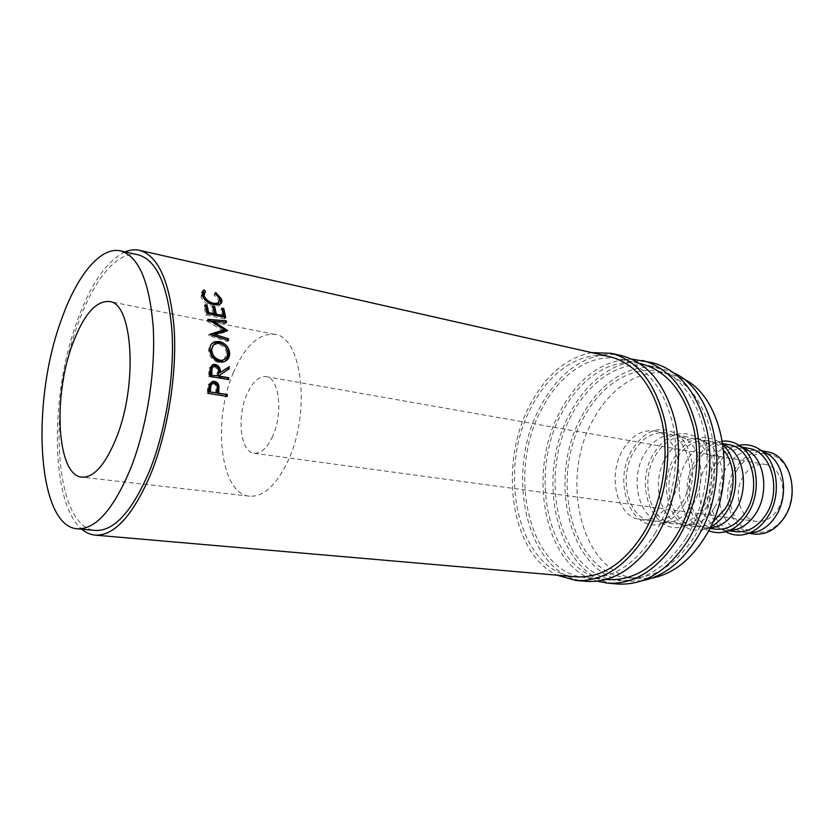 <?xml version="1.0" encoding="UTF-8"?>
<svg xmlns="http://www.w3.org/2000/svg" width="834" height="834" viewBox="0 0 834 834"><rect width="100%" height="100%" fill="white"/><g stroke="black" fill="none" stroke-linecap="round" stroke-linejoin="round"><path stroke-width="0.63" stroke-dasharray="4.17 3.13" d="M736.922 470.136C747.139 452.987 767.416 447.827 780.509 460.087C793.76 472.075 795.782 499.013 784.502 516.496C773.41 534.177 752.591 537.617 740.384 524.847C727.999 512.326 726.518 487.119 736.922 470.136M767.04 451.757C754.165 450.151 743.469 455.917 734.952 469.073C719.315 493.092 730.271 531.946 754.228 534.041M621.705 355.691C591.598 348.622 559.093 370.557 540.63 406.252C503.277 472.492 526.754 577.597 586.563 581.371M591.754 352.615C566.588 357.588 546.114 374.831 530.33 404.323C498.242 462.912 510.168 553.14 557.091 575.189M652.313 362.686C621.966 355.555 589.273 376.905 570.79 411.902C533.353 476.829 557.571 580.214 617.838 584.009M631.713 359.068C602.69 360.132 579.077 377.114 560.865 410.036C526.337 471.074 543.685 566.849 597.123 581.194M233.374 372.61C212.149 420.701 220.364 494.208 249.522 496.188C263.523 497.043 276.356 485.284 288.011 460.889C311.186 412.194 302.012 336.54 274.73 334.351C258.894 332.943 245.113 345.693 233.374 372.61M761.849 451.048L758.46 450.172L748.234 450.423M748.119 450.443C739.299 452.716 732.054 458.439 726.383 467.624C713.591 487.838 718.178 519.676 735.796 529.548M739.08 445.314C729.229 447.597 721.139 453.884 714.821 464.184C700.841 486.42 706.137 521.469 725.632 531.685M748.703 448.369L743.647 447.973M743.636 447.973C732.69 448.671 723.683 454.676 716.625 465.977C702.416 488.317 709.849 524.075 730.772 530.539L735.724 531.696M741.812 447.295L738.799 446.534L728.27 446.888M728.238 446.899C719.534 449.276 712.372 455.083 706.742 464.298C694.003 484.721 698.381 516.778 715.791 526.88M722.546 441.123C711.35 442.458 702.145 449.015 694.931 460.795C680.044 484.637 687.039 522.532 708.608 530.653M728.77 444.678L723.578 444.293M723.485 444.303C712.653 445.137 703.74 451.236 696.734 462.609C682.566 485.19 689.749 521.219 710.464 527.901M723.203 445.22L719.502 442.124L723.026 444.053L718.606 442.802C705.793 441.228 695.118 447.264 686.58 460.889C670.901 485.763 681.534 525.795 705.356 527.849L709.963 527.985M719.502 442.124C702.457 432.7 687.466 437.767 674.508 457.324C654.137 489.214 675.113 539.911 706.012 528.766L710.474 526.942M723.849 450.527C719.45 445.252 714.258 442.041 708.295 440.894C695.504 439.33 684.839 445.419 676.301 459.148C660.611 484.21 671.172 524.482 694.962 526.535C700.987 527.255 706.909 525.774 712.705 522.084M714.561 507.447C727.78 486.775 723.881 453.633 707.42 443.042L697.839 438.965C685.068 437.412 674.414 443.552 665.876 457.386C650.176 482.636 660.664 523.158 684.412 525.191L694.785 524.221C702.582 521.677 709.181 516.079 714.561 507.447M705.804 507.969C720.096 485.503 715.916 449.463 698.183 438.058C681.274 428.78 666.387 434.003 653.522 453.748C633.235 485.993 653.72 537.148 684.464 526.16C692.877 523.408 699.987 517.341 705.804 507.969M703.844 505.936C720.19 480.655 709.786 439.685 687.247 437.006C674.497 435.463 663.854 441.655 655.305 455.604C639.605 481.03 650.009 521.813 673.726 523.835C685.433 524.847 695.473 518.884 703.844 505.936M692.971 504.403C706.283 483.303 702.364 449.516 685.819 438.965L676.499 435.014C663.77 433.482 653.137 439.737 644.588 453.79C628.888 479.414 639.219 520.447 662.874 522.459L672.965 521.531C680.846 518.977 687.518 513.275 692.971 504.403M683.89 504.904C698.287 481.969 694.076 445.22 676.27 433.868C659.496 424.746 644.724 430.146 631.964 450.079C611.76 482.678 631.745 534.323 662.311 523.481C670.807 520.729 678 514.536 683.89 504.904M681.951 502.85C698.319 477.163 688.05 435.64 665.595 433.002C652.897 431.48 642.274 437.798 633.736 451.945C618.036 477.767 628.263 519.061 651.875 521.073C663.541 522.063 673.57 515.996 681.951 502.85M670.755 501.265C687.133 475.38 676.947 433.565 654.534 430.949C641.867 429.447 631.265 435.817 622.717 450.089C607.016 476.099 617.16 517.653 640.721 519.655C652.365 520.645 662.373 514.515 670.755 501.265M682.963 378.678L669.921 373.872C641.544 367.325 610.947 386.82 593.61 419.075C558.353 479.164 581.527 575.033 638.02 578.713L651.917 578.098M694.659 536.262C712.205 507.322 718.825 466.873 711.454 433.638C702.374 398.975 685.256 378.323 660.101 371.672C631.786 365.146 601.241 384.808 583.904 417.281C548.668 477.757 571.624 574.146 627.992 577.816C653.387 579.349 675.613 565.494 694.659 536.262M138.392 254.881C117.646 250.064 93.544 279.703 78.073 323.54C47.371 405.053 54.304 527.766 95.483 530.434M743.344 476.402C732.461 492.998 740.039 519.884 756.49 521.406C764.788 522.188 771.825 518.31 777.59 509.772C788.755 493.28 781.229 466.362 765.351 464.486C756.553 463.433 749.213 467.405 743.344 476.402M272.708 436.161C267.172 448.035 260.979 453.727 254.141 453.258C240.609 452.299 236.585 417.281 246.864 394.409C252.421 381.972 258.821 376.051 266.077 376.655C279.192 377.656 283.435 413.153 272.708 436.161M674.445 373.236L661.164 368.315C631.807 361.476 600.167 381.889 582.247 415.499C545.895 477.997 569.601 577.608 627.992 581.34L642.138 580.693M686.497 537.252C704.667 507.166 711.59 465.059 704.042 430.48C694.732 394.44 677.125 372.965 651.218 366.063C621.924 359.245 590.336 379.835 572.437 413.674C536.095 476.579 559.583 576.732 617.838 580.464C643.931 581.986 666.825 567.589 686.497 537.252M607.548 579.567C549.439 575.846 526.191 475.151 562.491 411.819C580.401 377.76 611.927 356.983 641.148 363.791M654.992 533.51C673.184 502.746 680.252 459.753 672.871 424.516C663.739 387.8 646.329 366.011 620.611 359.141C591.546 352.375 560.135 373.528 542.256 408.055C505.998 472.232 528.777 574.042 586.573 577.743C612.479 579.255 635.289 564.503 654.992 533.51M575.877 576.815C518.248 573.125 495.73 470.741 531.946 406.137C549.814 371.38 581.152 350.03 610.144 356.775M125.037 251.889C106.481 261.094 90.489 284.269 77.051 321.424C49.759 395.337 50.342 503.35 81.847 529.215M710.558 527.943L715.614 529.152M715.812 526.89L725.736 530.434L728.833 530.622M735.901 529.6L745.575 532.947L749.068 533.145M205.466 291.212L203.746 293.474M202.975 297.04L203.016 297.154C204.476 300.949 207.697 303.566 212.691 305.036L216.538 305.015M213.035 304.493L212.691 305.036M218.883 302.638L218.675 300.365L214.004 295.038L214.724 294.277L219.78 299.031M219.665 298.645L218.675 300.365M214.963 293.234L214.004 295.038M215.193 293.391L214.724 294.277M220.781 303.691L219.04 305.838L212.91 306.318C206.79 304.535 202.839 301.324 201.067 296.675L201.765 292.484M220.061 304.202L219.04 305.838M213.931 304.702L212.91 306.318M202.047 294.934L201.067 296.675M203.976 292.578L204.518 293.026M205.154 304.733L204.121 306.318L205.581 306.62M207.583 314.053L213.358 315.221L211.805 307.892L213.275 308.194M212.837 306.318L211.805 307.892M215.276 315.606L222.438 317.056L220.854 309.758L222.334 310.06M221.896 308.184L220.854 309.758M225.68 317.441L224.607 318.859L224.283 317.16M224.607 318.859L205.915 315.096L204.121 306.318M206.978 313.657L205.915 315.096M213.65 335.529L226.525 331.744L227.651 330.535M226.525 331.744L227.14 330.691M226.525 322.331L225.43 323.665L212.462 322.31M212.232 322.591L224.117 329.91M225.941 331.046L226.494 331.39M225.43 323.665L225.19 322.216M223.168 330.931L206.842 320.871L207.895 319.307M206.811 320.652L210.22 320.934M206.842 320.871L207.927 319.526M228.589 340.439L227.453 341.471L208.448 335.487L209.553 334.163M208.437 335.258L210.418 334.663M208.448 335.487L209.574 334.392M227.453 341.471L227.338 340.032M225.107 361.31L222.313 362.519L218.779 362.529C212.743 360.872 209.376 356.91 208.688 350.645C208.604 347.497 209.709 345.12 211.982 343.525M219.926 361.893L218.779 362.529M209.824 349.821L208.688 350.645M223.971 359.683L226.619 353.856C226.077 348.779 223.324 345.547 218.341 344.161L213.619 344.849M226.619 353.856L227.765 353.043M218.341 344.161L219.488 343.201M228.652 379.574L208.531 376.687L209.24 368.159L212.044 365.083M210.387 367.638L209.24 368.159M219.102 372.954L229.214 366.626M227.505 379.929L227.536 379.376M209.657 376.322L208.531 376.687M216.955 376.301L217.184 372.631C217.643 369.743 216.632 367.794 214.161 366.783L213.191 366.783M215.308 366.23L214.161 366.783M227.129 396.431L206.988 393.398L208.177 384.787L211.867 381.649M209.303 384.568L208.177 384.787M208.093 393.335L206.988 393.398M215.537 392.929L215.954 389.363C216.559 386.476 215.652 384.526 213.212 383.525L212.597 383.494M214.338 383.275L213.212 383.525M217.08 389.207L215.954 389.363M209.907 372.214L208.771 372.652M218.331 372.183L217.184 372.631M208.552 389.249L207.437 389.384M249.522 496.188L81.92 477.173M761.963 450.819L758.46 450.172M742.166 447.16L738.799 446.534M722.963 443.605L718.606 442.802M708.295 440.894L697.839 438.965M707.42 443.042L698.183 438.058M687.247 437.006L676.499 435.014M685.819 438.965L676.27 433.868M665.595 433.002L654.534 430.949M669.921 373.872L660.101 371.672M254.141 453.258L756.49 521.406M661.164 368.315L651.218 366.063M639.688 363.457L620.611 359.141M606.057 579.442L586.573 577.743M627.992 581.34L617.838 580.464M266.077 376.655L765.351 464.486M638.02 578.713L627.992 577.816M651.875 521.073L640.721 519.655M672.965 521.531L662.311 523.481M673.726 523.835L662.874 522.459M694.785 524.221L684.464 526.16M694.962 526.535L684.412 525.191M709.953 528.005L706.012 528.766M709.755 528.412L705.356 527.849M729.135 530.862L725.736 530.434M749.109 533.395L745.575 532.947M274.73 334.351L109.275 301.491M204.069 293.255L205.07 291.42M222.313 362.519L223.429 361.883M214.745 344.327L215.933 343.358M214.401 366.22L213.254 366.772M213.733 383.233L212.847 383.432"/><path stroke-width="1.25" d="M749.109 533.395L754.228 534.041C766.06 535.094 776.12 529.517 784.429 517.32C800.64 493.509 789.808 454.572 767.04 451.757L761.963 450.819M557.091 575.189L575.867 580.464L586.563 581.371C613.23 582.883 636.717 567.683 657.036 535.782C675.842 504.059 683.171 459.649 675.571 423.245C666.168 385.339 648.206 362.821 621.705 355.691L611.239 353.303L591.754 352.615M575.867 580.464C602.45 581.965 625.907 566.651 646.235 534.511C665.052 502.548 672.423 457.824 664.886 421.191C655.545 383.046 637.666 360.413 611.239 353.303M597.123 581.194L607.548 583.143L617.838 584.009C644.703 585.541 668.274 570.706 688.561 539.494C707.347 508.448 714.529 464.965 706.752 429.249C697.151 392.032 679.012 369.848 652.313 362.686L631.713 359.068M607.548 583.143C634.351 584.665 657.89 569.716 678.198 538.274C696.984 507.009 704.219 463.224 696.494 427.279C686.966 389.832 668.878 367.533 642.243 360.392M72.443 344.432C52.646 396.911 56.973 475.682 81.92 477.173C93.919 477.767 105.397 464.663 116.343 437.86C138.142 384.266 132.742 302.534 109.275 301.491C95.701 300.709 83.421 315.023 72.443 344.432M749.068 533.145L756.751 531.842C764.278 529.309 770.626 524.065 775.776 516.1C788.693 496.626 784.93 465.33 768.771 454.624L761.849 451.048M725.632 531.685C732.45 535.428 739.695 536.116 747.368 533.75C755.489 531.008 762.339 525.316 767.905 516.663C781.885 495.521 777.841 461.494 760.42 449.953C753.821 445.366 746.711 443.824 739.08 445.314M729.135 530.862L735.724 531.696C747.535 532.738 757.595 527.067 765.925 514.703C782.177 490.559 771.429 451.152 748.703 448.369L742.166 447.16M728.833 530.622L736.651 529.371C744.282 526.838 750.704 521.479 755.938 513.296C768.958 493.436 765.143 461.536 748.88 450.86L741.812 447.295M708.608 530.653C714.488 533.051 720.607 533.26 726.967 531.289C735.192 528.548 742.124 522.73 747.785 513.848C761.88 492.268 757.772 457.595 740.238 446.096C734.785 442.281 728.885 440.623 722.546 441.123M709.755 528.412L715.614 529.152C727.404 530.174 737.464 524.419 745.804 511.868C762.099 487.348 751.455 447.441 728.77 444.678L722.963 443.605M709.963 527.985L715.999 526.838C723.724 524.294 730.23 518.821 735.536 510.418C748.661 490.152 744.804 457.637 728.436 447.003L723.036 444.074L728.436 447.003M710.474 526.942C716.979 523.637 722.515 518.3 727.092 510.95C740.019 490.726 737.975 458.783 723.203 445.22M712.705 522.084L725.121 508.948C736.255 491.393 735.567 464.142 723.849 450.527M651.917 578.098C672.36 574.219 689.968 560.677 704.74 537.471C739.08 484.575 725.517 397.682 682.963 378.678M77.301 528.819L95.483 530.434C114.195 531.268 132.241 511.346 149.62 470.678C165.799 430.396 174.702 374.862 171.981 331.035C168.02 285.614 156.823 260.229 138.392 254.881L120.586 250.898C100.257 246.176 76.488 276.179 61.153 320.402C30.722 402.634 36.946 526.202 77.301 528.819C95.649 529.611 113.445 509.47 130.688 468.395C146.742 427.717 155.718 371.651 153.237 327.47C149.536 281.683 138.653 256.163 120.586 250.898M642.138 580.693C663.228 576.68 681.42 562.606 696.724 538.472C732.346 483.376 718.366 392.814 674.445 373.236M639.688 363.457L641.148 363.791C666.991 370.682 684.537 392.251 693.794 428.52C701.29 463.318 694.315 505.717 676.145 536.022C656.452 566.578 633.59 581.089 607.548 579.567L606.057 579.442M218.769 391.667L218.602 393.148L227.338 394.576L227.129 396.431L208.093 393.335L209.303 384.568L213.233 381.346L214.484 381.419C217.028 381.93 218.529 383.567 218.967 386.351L218.769 391.667L217.643 391.782L217.841 386.559C217.393 383.838 215.902 382.212 213.348 381.711L212.086 381.628L213.233 381.346M220.134 374.758L220.04 376.238L228.766 377.739L228.652 379.574L209.657 376.322L210.387 367.638L213.608 364.406L215.36 364.427C219.029 365.657 220.656 368.347 220.249 372.496L229.214 366.626L229.152 368.847L220.134 374.758L227.995 369.389L228.047 367.387M209.824 349.821C209.793 345.766 211.45 343.066 214.786 341.721L219.394 341.513C225.472 343.149 228.902 347.09 229.684 353.335C229.611 357.838 227.526 360.684 223.429 361.883L219.926 361.893C213.89 360.225 210.522 356.201 209.824 349.821M227.651 330.535L213.316 321.267L226.525 322.331L226.275 320.819L207.895 319.307L224.283 329.722L209.574 334.392L228.589 340.439L228.464 338.771L214.776 334.424L227.651 330.535M207.082 305.129L208.646 312.594L214.421 313.761L212.837 306.318L214.755 306.714L216.34 314.147L223.502 315.606L221.896 308.184L223.793 308.58L225.68 317.441L206.978 313.657L205.154 304.733L207.082 305.129L205.581 306.62M203.976 289.961L205.466 291.212L203.996 295.413C205.477 299.26 208.719 301.929 213.713 303.399L218.289 303.055L219.665 298.645L214.963 293.234L215.672 292.463L221.552 299.031C222.334 301.314 221.834 303.034 220.061 304.202L213.931 304.702C207.812 302.909 203.85 299.646 202.047 294.934L203.267 290.284L203.976 289.961L203.027 291.796L203.976 292.578M139.497 250.325L610.144 356.775C635.779 363.634 653.126 385.527 662.186 422.473C669.504 457.929 662.394 501.234 644.192 532.217C624.489 563.45 601.71 578.316 575.877 576.815L95.149 535.115C114.435 535.96 133.054 515.422 151.006 473.514C167.749 431.908 176.985 374.435 174.191 329.096C170.094 282.111 158.533 255.861 139.497 250.325C134.806 249.293 129.989 249.814 125.037 251.889M81.847 529.215C85.933 532.707 90.364 534.667 95.149 535.115M203.746 293.474L202.975 297.04M203.996 295.413L203.027 297.123M213.713 303.399L213.035 304.493M216.538 305.015L218.883 302.638M215.672 292.463L215.193 293.391M219.78 299.031L220.781 303.691M221.552 299.031L220.562 300.761M201.765 292.484L203.027 291.796M207.53 313.772L206.05 306.714M208.646 312.594L207.76 313.813M214.421 313.761L213.535 314.981M213.275 308.194L214.755 306.714M215.224 315.325L213.713 308.288M216.34 314.147L215.443 315.377M223.502 315.606L222.605 316.816M222.334 310.06L223.793 308.58M224.283 317.16L222.751 310.144M227.338 340.032L213.65 335.529L214.776 334.424M212.462 322.31L213.316 321.267M224.117 329.91L225.941 331.046M225.19 322.216L226.275 320.819M210.22 320.934L225.19 322.185M210.418 334.663L223.168 330.931L224.283 329.722M227.328 339.834L228.464 338.771M219.394 341.513L218.258 342.503C224.346 344.15 227.765 348.028 228.537 354.148L227.734 358.255L225.107 361.31M229.684 353.335L228.537 354.148M211.982 343.525L213.608 342.711L218.258 342.503M213.619 344.849L210.637 350.916C211.158 356.076 213.879 359.36 218.789 360.778L221.677 360.757L223.971 359.683M218.789 360.778L222.793 360.079C226.056 359.058 227.713 356.712 227.765 353.043C227.234 347.882 224.471 344.598 219.488 343.201L215.933 343.358C213.191 344.494 211.805 346.736 211.773 350.092C212.305 355.336 215.026 358.672 219.936 360.1M210.637 350.916L211.773 350.092M212.044 365.083L214.213 365.011C217.882 366.23 219.509 368.878 219.102 372.954L220.249 372.496M215.36 364.427L214.213 365.011M229.152 368.847L227.995 369.389M220.04 376.238L218.904 376.634L218.988 375.175M218.904 376.634L228.766 377.739M227.536 379.376L227.609 378.125M210.606 375.206L218.101 375.905L218.331 372.183C218.789 369.233 217.778 367.252 215.308 366.23L214.401 366.22C212.566 366.939 211.753 368.524 211.951 370.984L210.814 371.443L210.606 375.206L218.101 375.905M213.191 366.783C211.409 367.513 210.616 369.066 210.814 371.443M211.742 374.81L211.951 370.984M214.484 381.419L213.348 381.711M218.967 386.351L217.841 386.559M218.602 393.148L217.486 393.241L217.643 391.782M217.486 393.241L227.338 394.576M226.035 396.254L226.212 394.67M209.167 391.886L216.652 392.824L217.08 389.207C217.695 386.267 216.788 384.286 214.338 383.275L213.733 383.233C211.638 383.776 210.616 385.36 210.679 387.987L209.563 388.144L209.167 391.886L216.652 392.824M212.847 383.432L212.597 383.494C210.502 384.015 209.49 385.569 209.563 388.144M210.283 391.782L210.679 387.987M768.771 454.624L760.42 449.953M748.88 450.86L740.238 446.096M715.999 526.838L709.953 528.005M736.651 529.371L726.967 531.289M756.751 531.842L747.368 533.75M217.309 304.681L218.289 303.055M202.276 292.129L203.267 290.284M214.786 341.721L213.608 342.711M221.677 360.757L222.793 360.079M212.441 364.99L213.608 364.406"/></g></svg>
